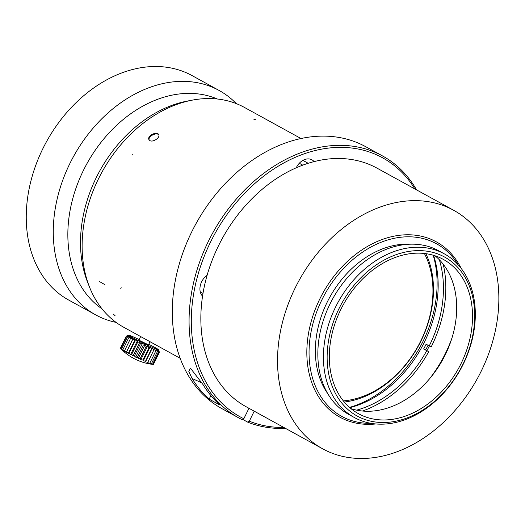 <?xml version="1.0" encoding="UTF-8"?>
<svg xmlns="http://www.w3.org/2000/svg" width="525" height="525" viewBox="0 0 525 525"><rect width="100%" height="100%" fill="white"/><g stroke="black" fill="none" stroke-linecap="round" stroke-linejoin="round"><path stroke-width="0.79" d="M200.274 291.9L202.998 293.396M302.761 165.158L299.303 163.255M409.881 244.204A90.713 67.83 118.8 0 0 327.049 302.466A90.713 67.83 118.8 0 0 327.738 393.606M458.194 264.849A98.451 73.618 118.8 0 0 321.753 300.11A98.451 73.618 118.8 0 0 371.057 423.34M461.285 268.564A100.052 74.819 118.8 0 0 392.903 236.401A100.052 74.819 118.8 0 0 319.732 299.112A100.052 74.819 118.8 0 0 375.848 423.957M295.083 288.146A136.067 101.752 118.8 0 0 322.639 448.796A136.067 101.752 118.8 0 0 477.356 378.584A136.067 101.752 118.8 0 0 453.751 210.328A136.067 101.752 118.8 0 0 295.083 288.146M453.751 210.328L377.068 168.171A136.067 101.752 118.8 0 0 314.114 161.602A136.067 101.752 118.8 0 0 296.264 167.783A136.067 101.752 118.8 0 0 218.4 245.989A136.067 101.752 118.8 0 0 207.093 275.336A136.067 101.752 118.8 0 0 202.552 296.159A136.067 101.752 118.8 0 0 245.963 406.639L322.639 448.796M354.382 417.533L348.797 414.461A93.378 69.825 -61.2 0 1 329.884 304.211A93.378 69.825 -61.2 0 1 438.769 250.806L444.36 253.877A93.378 69.825 118.8 0 0 335.468 307.283A93.378 69.825 118.8 0 0 354.382 417.533A93.378 69.825 118.8 0 0 460.563 369.351A93.378 69.825 118.8 0 0 444.36 253.877M338.848 308.949A90.713 67.83 118.8 0 0 397.432 420.853A90.713 67.83 118.8 0 0 466.489 279.877A90.713 67.83 118.8 0 0 338.848 308.949M340.673 309.763A88.043 65.835 118.8 0 0 358.503 413.713A88.043 65.835 118.8 0 0 458.614 368.281A88.043 65.835 118.8 0 0 443.343 259.409A88.043 65.835 118.8 0 0 340.673 309.763M350.989 408.627A88.043 65.835 118.8 0 0 442.785 359.572A88.043 65.835 118.8 0 0 435.022 255.787M433.565 255.327A105.919 79.203 -61.2 0 1 422.737 345.398A105.919 79.203 -61.2 0 1 349.821 407.643M349.538 407.393A108.052 80.804 118.8 0 0 421.365 344.584A108.052 80.804 118.8 0 0 433.204 255.222M344.295 402.038A96.049 71.82 118.8 0 0 421.089 340.745A96.049 71.82 118.8 0 0 425.873 253.667M343.343 400.883A93.785 70.133 118.8 0 0 420.853 340.777A93.785 70.133 118.8 0 0 424.384 253.477M439.327 259.737A105.919 79.203 -61.2 0 1 429.233 345.923L431.189 346.913A108.852 81.401 118.8 0 0 443.205 264.213M356.633 410.143A105.919 79.203 -61.2 0 0 426.753 350.648L423.649 348.941A105.919 79.203 118.8 0 0 426.123 344.216L429.233 345.923M362.493 411.023A108.852 81.401 118.8 0 0 428.715 351.638L423.649 348.941M426.753 350.648L428.715 351.638M425.604 349.932A108.852 81.401 118.8 0 0 426.871 347.583A108.852 81.401 118.8 0 0 428.052 345.279M429.358 345.988A111.254 83.193 -61.2 0 1 426.91 350.648M451.907 338.166A111.254 83.193 -61.2 0 1 429.594 378.748M89.539 287.142L87.701 282.502A121.662 90.976 -61.2 0 1 96.193 177.765A121.662 90.976 -61.2 0 1 187.458 101.049L192.36 100.124A125.396 93.772 -61.2 0 1 244.519 107.474L301.002 138.528L244.519 107.474A125.396 93.772 -61.2 0 0 101.935 172.18A125.396 93.772 -61.2 0 0 123.697 327.239A125.396 93.772 -61.2 0 1 89.539 287.142A125.396 93.772 -61.2 0 1 98.293 179.189A125.396 93.772 -61.2 0 1 192.36 100.124M158.826 134.971C156.791 131.854 147.755 136.316 149.179 139.958M149.894 140.602L149.002 139.709C146.665 135.982 157.054 130.791 158.688 134.63C160.525 137.412 153.031 142.623 149.894 140.602M152.926 364.409L153.248 364.442A52.034 43.857 -60.1 0 1 151.252 364.166L152.565 364.252A52.034 48.038 -58.1 0 1 150.412 363.884L151.41 363.825A52.034 50.761 -53.2 0 1 149.159 363.392L149.809 363.162A52.034 51.936 -19.8 0 1 147.518 362.696L147.82 362.303A52.034 51.535 98.6 0 1 145.55 361.823L145.497 361.252A52.034 49.573 108.6 0 1 143.312 360.8L142.912 360.058A52.034 46.102 111.5 0 1 140.871 359.658L140.149 358.746A52.034 41.226 113 0 1 138.305 358.431L137.281 357.361A52.034 35.103 113.9 0 1 135.686 357.151L134.407 355.95A52.034 27.91 114.6 0 1 133.094 355.865L131.611 354.546A52.034 19.871 115.1 0 1 130.613 354.611L128.973 353.194A52.034 11.222 115.6 0 1 128.317 353.417L126.578 351.94A52.034 2.238 116 0 1 126.276 352.334L124.497 350.818A52.034 6.812 116.4 0 0 124.543 351.389L122.791 349.867A52.034 15.658 116.9 0 0 123.185 350.608L121.511 349.112A52.034 24.032 117.3 0 0 122.233 350.017L120.704 348.574A52.034 31.671 117.9 0 0 121.721 349.63L121.662 349.578A53.36 53.36 0 0 0 121.662 349.578A53.36 53.36 0 0 0 152.978 364.409M121.721 349.63L120.389 348.265L126.341 336.112L128.664 335.455L126.663 336.42L129.176 335.842L127.47 336.958L130.128 336.433L128.743 337.713L131.493 337.214L130.449 338.664L133.219 338.159L132.53 339.787L135.26 339.242L134.925 341.04L137.563 340.43L137.563 342.392L140.044 341.69L140.365 343.796L142.629 342.976L143.24 345.207L145.248 344.249L146.101 346.592L147.82 345.483L148.864 347.904L150.255 346.625L151.449 349.099L152.493 347.648L153.773 350.149L154.462 348.521L155.761 351.008L156.102 349.217L157.362 351.671L157.362 349.709L158.517 352.098L158.202 349.991L159.2 352.288L158.596 350.05L159.39 352.229L153.438 364.383M159.206 352.288L153.254 364.442M158.524 352.098L152.572 364.252M157.362 351.671L151.41 363.825M155.768 351.015L149.809 363.169M153.773 350.149L147.82 362.303M152.493 347.648L145.55 361.823M151.456 349.099L145.497 361.252M150.255 346.625L143.312 360.8M148.87 347.904L142.918 360.058M147.82 345.483L140.871 359.658M146.107 346.592L140.149 358.746M145.248 344.249L138.305 358.431M143.24 345.214L137.287 357.367M142.629 342.976L135.686 357.151M140.365 343.796L134.413 355.95M140.044 341.69L133.094 355.865M137.57 342.392L131.611 354.546M137.563 340.43L130.613 354.611M134.932 341.04L128.973 353.194M135.26 339.242L128.317 353.417M132.53 339.787L126.578 351.94M133.219 338.159L126.276 352.334M130.449 338.664L124.497 350.818M128.743 337.713L122.791 349.867M127.463 336.952L121.511 349.105M126.656 336.413L120.704 348.567M126.341 336.112L128.855 335.206A16.544 0.689 26.1 0 0 143.377 343.127A16.544 0.689 26.1 0 0 158.537 349.748A16.544 0.689 26.1 0 0 148.765 344.262M139.178 339.57A16.544 0.689 26.1 0 0 134.886 337.588A16.544 0.689 26.1 0 0 128.855 335.206M150.012 341.709L148.477 344.853L138.889 340.161L140.654 336.564M116.071 322.389A128.061 95.767 -61.2 0 1 95.721 314.908L68.709 300.057A128.061 95.767 -61.2 0 1 42.768 148.857A128.061 95.767 -61.2 0 1 192.104 75.613L219.115 90.464A128.061 95.767 -61.2 0 1 236.335 103.642M95.721 314.908A128.061 95.767 -61.2 0 1 69.786 163.708A128.061 95.767 -61.2 0 1 219.115 90.464M102.007 308.858A120.061 89.782 -61.2 0 1 83.331 170.579A120.061 89.782 -61.2 0 1 217.376 99.015M242.707 419.39L247.669 422.12A149.408 111.727 118.8 0 0 285.469 428.361M416.574 189.886A149.408 111.727 118.8 0 0 382.561 155.964L365.8 146.751A149.408 111.727 118.8 0 0 195.91 223.847A149.408 111.727 118.8 0 0 221.839 408.601L238.599 417.815A149.408 111.727 118.8 0 0 242.196 419.678L243.83 418.753L248.955 408.286M382.561 155.964A149.408 111.727 118.8 0 0 212.677 233.067A149.408 111.727 118.8 0 0 238.599 417.815M192.084 378.512L188.829 371.464L190.398 368.11L202.952 384.484A149.408 111.727 118.8 0 0 220.021 405.103L209.153 399.131A149.408 111.727 -61.2 0 1 192.084 378.512L201.994 382.915M202.552 296.159A13.342 9.975 -61.2 0 1 207.093 275.336M296.264 167.783A13.342 9.975 -61.2 0 1 311.968 159.843A13.342 9.975 -61.2 0 1 314.114 161.602M247.669 422.12L249.309 421.194L254.212 411.18M249.309 421.194A147.807 110.526 118.8 0 0 283.789 427.435M414.894 188.967A147.807 110.526 118.8 0 0 229.202 211.516A147.807 110.526 118.8 0 0 243.83 418.753M209.153 399.131L210.879 395.601M132.32 154.98L132.766 154.612M308.201 163.288L302.905 160.381M202.65 295.529L201.574 294.938M253.732 119.129L255.321 119.615M120.77 288.402L121.295 287.805M99.356 281.466L104.895 284.668M113.21 314.022L115.152 315.801M180.173 358.293L123.697 327.239L180.173 358.293M158.537 349.748L159.377 352.203"/></g></svg>
